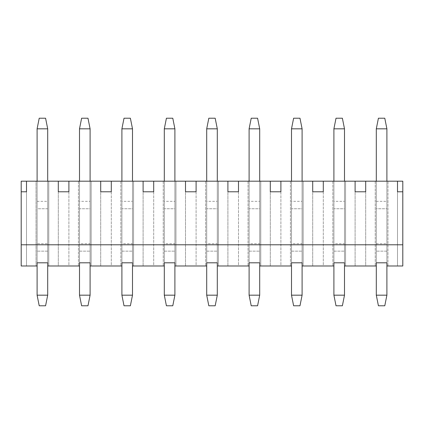 <?xml version="1.0" encoding="UTF-8"?>
<svg xmlns="http://www.w3.org/2000/svg" width="424" height="424" viewBox="0 0 424 424"><rect width="100%" height="100%" fill="white"/><g stroke="black" fill="none" stroke-linecap="round" stroke-linejoin="round"><path stroke-width="0.32" stroke-dasharray="2.12 1.59" d="M45.58 118.222L39.22 118.222L45.58 118.222L47.7 128.822L37.1 128.822L39.22 118.222L45.58 118.222L47.7 128.822L37.1 128.822L39.22 118.222L37.1 128.822L47.7 128.822L45.58 118.222M37.1 201.326L37.1 262.806L37.1 181.186L47.7 181.186L37.1 181.186L47.7 181.186L37.1 181.186L37.1 243.726L47.7 243.726L47.7 181.186L47.7 262.806L47.7 181.186L47.7 208.746L37.1 208.746L37.1 265.986L26.5 265.986L26.5 181.186L36.04 181.186L36.04 265.986L36.04 181.186L58.3 181.186L58.3 265.986L48.76 265.986L48.76 181.186L48.76 265.986L47.7 265.986L47.7 208.746L37.1 208.746L37.1 201.326L47.7 201.326M47.7 295.178L37.1 295.178L39.22 305.778L45.58 305.778L47.7 295.178L45.58 305.778L39.22 305.778L45.58 305.778L47.7 295.178L47.7 128.822L47.7 295.178L37.1 295.178L37.1 128.822L37.1 295.178L39.22 305.778L37.1 295.178L47.7 295.178L47.7 128.822M87.98 118.222L81.62 118.222L87.98 118.222L90.1 128.822L79.5 128.822L81.62 118.222L87.98 118.222L90.1 128.822L79.5 128.822L81.62 118.222L79.5 128.822L90.1 128.822L87.98 118.222M90.1 243.726L90.1 181.186L79.5 181.186L79.5 262.806L79.5 181.186L79.5 243.726L90.1 243.726L90.1 181.186L79.5 181.186L90.1 181.186L90.1 262.806L90.1 181.186L90.1 208.746L79.5 208.746L79.5 265.986L68.9 265.986L68.9 181.186L78.44 181.186L78.44 265.986L78.44 181.186L100.7 181.186L100.7 265.986L91.16 265.986L91.16 181.186L91.16 265.986L90.1 265.986L90.1 208.746L79.5 208.746L79.5 201.326L90.1 201.326M90.1 295.178L79.5 295.178L81.62 305.778L87.98 305.778L90.1 295.178L87.98 305.778L81.62 305.778L87.98 305.778L90.1 295.178L90.1 128.822L90.1 295.178L79.5 295.178L79.5 128.822L79.5 295.178L81.62 305.778L79.5 295.178L90.1 295.178L90.1 128.822M130.38 118.222L124.02 118.222L130.38 118.222L132.5 128.822L121.9 128.822L124.02 118.222L130.38 118.222L132.5 128.822L121.9 128.822L124.02 118.222L121.9 128.822L132.5 128.822L130.38 118.222M132.5 243.726L132.5 181.186L121.9 181.186L121.9 262.806L121.9 181.186L121.9 243.726L132.5 243.726L132.5 181.186L121.9 181.186L132.5 181.186L132.5 262.806L132.5 181.186L132.5 208.746L121.9 208.746L121.9 265.986L111.3 265.986L111.3 181.186L120.84 181.186L120.84 265.986L120.84 181.186L143.1 181.186L143.1 265.986L133.56 265.986L133.56 181.186L133.56 265.986L132.5 265.986L132.5 208.746L121.9 208.746L121.9 201.326L132.5 201.326M132.5 295.178L121.9 295.178L124.02 305.778L130.38 305.778L132.5 295.178L130.38 305.778L124.02 305.778L130.38 305.778L132.5 295.178L132.5 128.822L132.5 295.178L121.9 295.178L121.9 128.822L121.9 295.178L124.02 305.778L121.9 295.178L132.5 295.178L132.5 128.822M172.78 118.222L166.42 118.222L172.78 118.222L174.9 128.822L164.3 128.822L166.42 118.222L172.78 118.222L174.9 128.822L164.3 128.822L166.42 118.222L164.3 128.822L174.9 128.822L172.78 118.222M174.9 243.726L174.9 181.186L164.3 181.186L164.3 262.806L164.3 181.186L164.3 243.726L174.9 243.726L174.9 181.186L164.3 181.186L174.9 181.186L174.9 262.806L174.9 181.186L174.9 208.746L164.3 208.746L164.3 265.986L153.7 265.986L153.7 181.186L163.24 181.186L163.24 265.986L163.24 181.186L185.5 181.186L185.5 265.986L175.96 265.986L175.96 181.186L175.96 265.986L174.9 265.986L174.9 208.746L164.3 208.746L164.3 201.326L174.9 201.326M174.9 295.178L164.3 295.178L166.42 305.778L172.78 305.778L174.9 295.178L172.78 305.778L166.42 305.778L172.78 305.778L174.9 295.178L174.9 128.822L174.9 295.178L164.3 295.178L164.3 128.822L164.3 295.178L166.42 305.778L164.3 295.178L174.9 295.178L174.9 128.822M215.18 118.222L208.82 118.222L215.18 118.222L217.3 128.822L206.7 128.822L208.82 118.222L215.18 118.222L217.3 128.822L206.7 128.822L208.82 118.222L206.7 128.822L217.3 128.822L215.18 118.222M217.3 243.726L217.3 181.186L206.7 181.186L206.7 262.806L206.7 181.186L206.7 243.726L217.3 243.726L217.3 181.186L206.7 181.186L217.3 181.186L217.3 262.806L217.3 181.186L217.3 208.746L206.7 208.746L206.7 265.986L196.1 265.986L196.1 181.186L205.64 181.186L205.64 265.986L205.64 181.186L227.9 181.186L227.9 265.986L218.36 265.986L218.36 181.186L218.36 265.986L217.3 265.986L217.3 208.746L206.7 208.746L206.7 201.326L217.3 201.326M217.3 295.178L206.7 295.178L208.82 305.778L215.18 305.778L217.3 295.178L215.18 305.778L208.82 305.778L215.18 305.778L217.3 295.178L217.3 128.822L217.3 295.178L206.7 295.178L206.7 128.822L206.7 295.178L208.82 305.778L206.7 295.178L217.3 295.178L217.3 128.822M257.58 118.222L251.22 118.222L257.58 118.222L259.7 128.822L249.1 128.822L251.22 118.222L257.58 118.222L259.7 128.822L249.1 128.822L251.22 118.222L249.1 128.822L259.7 128.822L257.58 118.222M259.7 243.726L259.7 181.186L249.1 181.186L249.1 262.806L249.1 181.186L249.1 243.726L259.7 243.726L259.7 181.186L249.1 181.186L259.7 181.186L259.7 262.806L259.7 181.186L259.7 208.746L249.1 208.746L249.1 265.986L238.5 265.986L238.5 181.186L248.04 181.186L248.04 265.986L248.04 181.186L270.3 181.186L270.3 265.986L260.76 265.986L260.76 181.186L260.76 265.986L259.7 265.986L259.7 208.746L249.1 208.746L249.1 201.326L259.7 201.326M259.7 295.178L249.1 295.178L251.22 305.778L257.58 305.778L259.7 295.178L257.58 305.778L251.22 305.778L257.58 305.778L259.7 295.178L259.7 128.822L259.7 295.178L249.1 295.178L249.1 128.822L249.1 295.178L251.22 305.778L249.1 295.178L259.7 295.178L259.7 128.822M299.98 118.222L293.62 118.222L299.98 118.222L302.1 128.822L291.5 128.822L293.62 118.222L299.98 118.222L302.1 128.822L291.5 128.822L293.62 118.222L291.5 128.822L302.1 128.822L299.98 118.222M302.1 243.726L302.1 181.186L291.5 181.186L291.5 262.806L291.5 181.186L291.5 243.726L302.1 243.726L302.1 181.186L291.5 181.186L302.1 181.186L302.1 262.806L302.1 181.186L302.1 208.746L291.5 208.746L291.5 265.986L280.9 265.986L280.9 181.186L290.44 181.186L290.44 265.986L290.44 181.186L312.7 181.186L312.7 265.986L303.16 265.986L303.16 181.186L303.16 265.986L302.1 265.986L302.1 208.746L291.5 208.746L291.5 201.326L302.1 201.326M302.1 295.178L291.5 295.178L293.62 305.778L299.98 305.778L302.1 295.178L299.98 305.778L293.62 305.778L299.98 305.778L302.1 295.178L302.1 128.822L302.1 295.178L291.5 295.178L291.5 128.822L291.5 295.178L293.62 305.778L291.5 295.178L302.1 295.178L302.1 128.822M342.38 118.222L336.02 118.222L342.38 118.222L344.5 128.822L333.9 128.822L336.02 118.222L342.38 118.222L344.5 128.822L333.9 128.822L336.02 118.222L333.9 128.822L344.5 128.822L342.38 118.222M344.5 243.726L344.5 181.186L333.9 181.186L333.9 262.806L333.9 181.186L333.9 243.726L344.5 243.726L344.5 181.186L333.9 181.186L344.5 181.186L344.5 262.806L344.5 181.186L344.5 208.746L333.9 208.746L333.9 265.986L323.3 265.986L323.3 181.186L332.84 181.186L332.84 265.986L332.84 181.186L355.1 181.186L355.1 265.986L345.56 265.986L345.56 181.186L345.56 265.986L344.5 265.986L344.5 208.746L333.9 208.746L333.9 201.326L344.5 201.326M344.5 295.178L333.9 295.178L336.02 305.778L342.38 305.778L344.5 295.178L342.38 305.778L336.02 305.778L342.38 305.778L344.5 295.178L344.5 128.822L344.5 295.178L333.9 295.178L333.9 128.822L333.9 295.178L336.02 305.778L333.9 295.178L344.5 295.178L344.5 128.822M384.78 118.222L378.42 118.222L384.78 118.222L386.9 128.822L376.3 128.822L378.42 118.222L384.78 118.222L386.9 128.822L376.3 128.822L378.42 118.222L376.3 128.822L386.9 128.822L384.78 118.222M376.3 181.186L376.3 262.806L376.3 181.186L386.9 181.186L386.9 262.806L386.9 181.186L386.9 208.746L376.3 208.746L376.3 265.986L365.7 265.986L365.7 181.186L375.24 181.186L375.24 265.986L375.24 181.186L397.5 181.186L397.5 265.986L387.96 265.986L387.96 181.186L387.96 265.986L386.9 265.986L386.9 208.746L376.3 208.746L376.3 181.186L376.3 251.146L376.3 181.186L386.9 181.186L386.9 251.146L386.9 181.186L376.3 181.186L386.9 181.186M386.9 295.178L376.3 295.178L378.42 305.778L384.78 305.778L386.9 295.178L384.78 305.778L378.42 305.778L384.78 305.778L386.9 295.178L386.9 128.822L386.9 295.178L376.3 295.178L376.3 128.822L376.3 295.178L378.42 305.778L376.3 295.178L386.9 295.178L386.9 128.822M37.1 295.178L37.1 128.822M79.5 295.178L79.5 128.822M121.9 295.178L121.9 128.822M164.3 295.178L164.3 128.822M206.7 295.178L206.7 128.822M249.1 295.178L249.1 128.822M291.5 295.178L291.5 128.822M333.9 295.178L333.9 128.822M376.3 295.178L376.3 128.822M386.9 265.986L386.9 262.806M376.3 262.806L376.3 265.986M386.9 251.146L376.3 251.146L386.9 251.146M402.8 265.986L402.8 181.186L402.8 191.786L402.8 181.186L397.5 181.186L397.5 265.986L402.8 265.986M397.5 181.186L397.5 191.786L397.5 181.186L402.8 181.186L397.5 181.186L397.5 191.786L402.8 191.786M355.1 181.186L355.1 265.986L365.7 265.986L365.7 181.186L365.7 191.786L355.1 191.786L365.7 191.786L355.1 191.786L365.7 191.786L365.7 181.186L365.7 191.786L355.1 191.786L355.1 181.186L365.7 181.186L355.1 181.186L355.1 191.786L355.1 181.186L365.7 181.186M312.7 181.186L312.7 265.986L323.3 265.986L323.3 181.186L323.3 191.786L312.7 191.786L323.3 191.786L312.7 191.786L323.3 191.786L323.3 181.186L323.3 191.786L312.7 191.786L312.7 181.186L323.3 181.186L312.7 181.186L312.7 191.786L312.7 181.186L323.3 181.186M270.3 181.186L270.3 265.986L280.9 265.986L280.9 181.186L280.9 191.786L270.3 191.786L280.9 191.786L270.3 191.786L280.9 191.786L280.9 181.186L280.9 191.786L270.3 191.786L270.3 181.186L280.9 181.186L270.3 181.186L270.3 191.786L270.3 181.186L280.9 181.186M227.9 181.186L227.9 265.986L238.5 265.986L238.5 181.186L238.5 191.786L227.9 191.786L238.5 191.786L227.9 191.786L238.5 191.786L238.5 181.186L238.5 191.786L227.9 191.786L227.9 181.186L238.5 181.186L227.9 181.186L227.9 191.786L227.9 181.186L238.5 181.186M185.5 181.186L185.5 265.986L196.1 265.986L196.1 181.186L196.1 191.786L185.5 191.786L196.1 191.786L185.5 191.786L196.1 191.786L196.1 181.186L196.1 191.786L185.5 191.786L185.5 181.186L196.1 181.186L185.5 181.186L185.5 191.786L185.5 181.186L196.1 181.186M143.1 181.186L143.1 265.986L153.7 265.986L153.7 181.186L153.7 191.786L143.1 191.786L153.7 191.786L143.1 191.786L153.7 191.786L153.7 181.186L153.7 191.786L143.1 191.786L143.1 181.186L153.7 181.186L143.1 181.186L143.1 191.786L143.1 181.186L153.7 181.186M100.7 181.186L100.7 265.986L111.3 265.986L111.3 181.186L111.3 191.786L100.7 191.786L111.3 191.786L100.7 191.786L111.3 191.786L111.3 181.186L111.3 191.786L100.7 191.786L100.7 181.186L111.3 181.186L100.7 181.186L100.7 191.786L100.7 181.186L111.3 181.186M58.3 181.186L58.3 265.986L68.9 265.986L68.9 181.186L68.9 191.786L58.3 191.786L68.9 191.786L58.3 191.786L68.9 191.786L68.9 181.186L68.9 191.786L58.3 191.786L58.3 181.186L68.9 181.186L58.3 181.186L58.3 191.786L58.3 181.186L68.9 181.186M26.5 181.186L21.2 181.186L26.5 181.186L21.2 181.186L21.2 265.986L26.5 265.986L26.5 181.186L26.5 191.786L21.2 191.786L26.5 191.786L21.2 191.786L26.5 191.786L26.5 181.186L26.5 191.786L21.2 191.786M344.5 265.986L344.5 262.806M333.9 243.726L333.9 251.146L344.5 251.146L333.9 251.146L333.9 201.326M333.9 262.806L333.9 265.986M333.9 181.186L344.5 181.186M302.1 265.986L302.1 262.806M291.5 243.726L291.5 251.146L302.1 251.146L291.5 251.146L291.5 201.326M291.5 262.806L291.5 265.986M291.5 181.186L302.1 181.186M259.7 265.986L259.7 262.806M249.1 243.726L249.1 251.146L259.7 251.146L249.1 251.146L249.1 201.326M249.1 262.806L249.1 265.986M249.1 181.186L259.7 181.186M217.3 265.986L217.3 262.806M206.7 243.726L206.7 251.146L217.3 251.146L206.7 251.146L206.7 201.326M206.7 262.806L206.7 265.986M206.7 181.186L217.3 181.186M174.9 265.986L174.9 262.806M164.3 243.726L164.3 251.146L174.9 251.146L164.3 251.146L164.3 201.326M164.3 262.806L164.3 265.986M164.3 181.186L174.9 181.186M132.5 265.986L132.5 262.806M121.9 243.726L121.9 251.146L132.5 251.146L121.9 251.146L121.9 201.326M121.9 262.806L121.9 265.986M121.9 181.186L132.5 181.186M90.1 265.986L90.1 262.806M79.5 243.726L79.5 251.146L90.1 251.146L79.5 251.146L79.5 201.326M79.5 262.806L79.5 265.986M79.5 181.186L90.1 181.186M47.7 265.986L47.7 262.806M47.7 243.726L47.7 181.186M37.1 181.186L37.1 243.726M37.1 262.806L37.1 265.986M47.7 251.146L37.1 251.146L47.7 251.146M376.3 243.726L386.9 243.726M376.3 201.326L386.9 201.326"/><path stroke-width="0.64" d="M39.22 118.222L45.58 118.222L47.7 128.822L37.1 128.822L39.22 118.222M37.1 128.822L37.1 181.186M37.1 262.806L37.1 295.178L47.7 295.178L47.7 262.806L37.1 262.806M47.7 181.186L47.7 128.822M47.7 295.178L45.58 305.778L39.22 305.778L37.1 295.178M81.62 118.222L87.98 118.222L90.1 128.822L79.5 128.822L81.62 118.222M79.5 128.822L79.5 181.186M79.5 262.806L79.5 295.178L90.1 295.178L90.1 262.806L79.5 262.806M90.1 181.186L90.1 128.822M90.1 295.178L87.98 305.778L81.62 305.778L79.5 295.178M124.02 118.222L130.38 118.222L132.5 128.822L121.9 128.822L124.02 118.222M121.9 128.822L121.9 181.186M121.9 262.806L121.9 295.178L132.5 295.178L132.5 262.806L121.9 262.806M132.5 181.186L132.5 128.822M132.5 295.178L130.38 305.778L124.02 305.778L121.9 295.178M166.42 118.222L172.78 118.222L174.9 128.822L164.3 128.822L166.42 118.222M164.3 128.822L164.3 181.186M164.3 262.806L164.3 295.178L174.9 295.178L174.9 262.806L164.3 262.806M174.9 181.186L174.9 128.822M174.9 295.178L172.78 305.778L166.42 305.778L164.3 295.178M208.82 118.222L215.18 118.222L217.3 128.822L206.7 128.822L208.82 118.222M206.7 128.822L206.7 181.186M206.7 262.806L206.7 295.178L217.3 295.178L217.3 262.806L206.7 262.806M217.3 181.186L217.3 128.822M217.3 295.178L215.18 305.778L208.82 305.778L206.7 295.178M251.22 118.222L257.58 118.222L259.7 128.822L249.1 128.822L251.22 118.222M249.1 128.822L249.1 181.186M249.1 262.806L249.1 295.178L259.7 295.178L259.7 262.806L249.1 262.806M259.7 181.186L259.7 128.822M259.7 295.178L257.58 305.778L251.22 305.778L249.1 295.178M293.62 118.222L299.98 118.222L302.1 128.822L291.5 128.822L293.62 118.222M291.5 128.822L291.5 181.186M291.5 262.806L291.5 295.178L302.1 295.178L302.1 262.806L291.5 262.806M302.1 181.186L302.1 128.822M302.1 295.178L299.98 305.778L293.62 305.778L291.5 295.178M336.02 118.222L342.38 118.222L344.5 128.822L333.9 128.822L336.02 118.222M333.9 128.822L333.9 181.186M333.9 262.806L333.9 295.178L344.5 295.178L344.5 262.806L333.9 262.806M344.5 181.186L344.5 128.822M344.5 295.178L342.38 305.778L336.02 305.778L333.9 295.178M378.42 118.222L384.78 118.222L386.9 128.822L376.3 128.822L378.42 118.222M376.3 128.822L376.3 181.186M376.3 262.806L376.3 295.178L386.9 295.178L386.9 262.806L376.3 262.806M386.9 181.186L386.9 128.822M386.9 295.178L384.78 305.778L378.42 305.778L376.3 295.178M402.8 191.786L397.5 191.786L397.5 181.186L402.8 181.186L402.8 265.986L386.9 265.986M365.7 191.786L365.7 181.186L355.1 181.186L355.1 191.786L365.7 191.786M323.3 191.786L323.3 181.186L312.7 181.186L312.7 191.786L323.3 191.786M280.9 191.786L280.9 181.186L270.3 181.186L270.3 191.786L280.9 191.786M238.5 191.786L238.5 181.186L227.9 181.186L227.9 191.786L238.5 191.786M196.1 191.786L196.1 181.186L185.5 181.186L185.5 191.786L196.1 191.786M153.7 191.786L153.7 181.186L143.1 181.186L143.1 191.786L153.7 191.786M111.3 191.786L111.3 181.186L100.7 181.186L100.7 191.786L111.3 191.786M68.9 191.786L68.9 181.186L58.3 181.186L58.3 191.786L68.9 191.786M37.1 265.986L21.2 265.986L21.2 181.186L26.5 181.186L26.5 191.786L21.2 191.786M397.5 181.186L365.7 181.186M355.1 181.186L323.3 181.186M312.7 181.186L280.9 181.186M270.3 181.186L238.5 181.186M227.9 181.186L196.1 181.186M185.5 181.186L153.7 181.186M143.1 181.186L111.3 181.186M100.7 181.186L68.9 181.186M58.3 181.186L26.5 181.186M21.2 244.786L402.8 244.786M79.5 265.986L47.7 265.986M121.9 265.986L90.1 265.986M164.3 265.986L132.5 265.986M206.7 265.986L174.9 265.986M249.1 265.986L217.3 265.986M291.5 265.986L259.7 265.986M333.9 265.986L302.1 265.986M376.3 265.986L344.5 265.986"/></g></svg>
